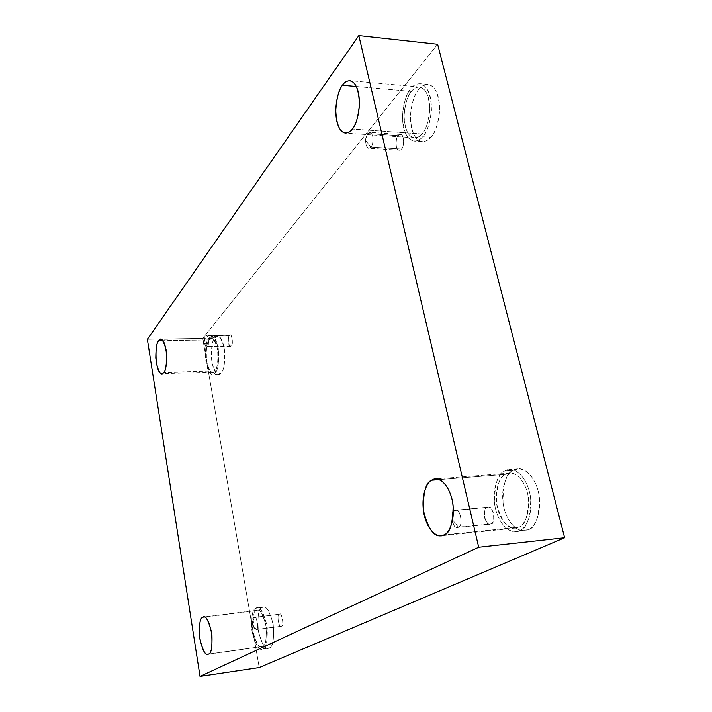 <?xml version="1.0" encoding="UTF-8"?>
<svg xmlns="http://www.w3.org/2000/svg" width="712" height="712" viewBox="0 0 712 712"><rect width="100%" height="100%" fill="white"/><g stroke="black" fill="none" stroke-linecap="round" stroke-linejoin="round"><path stroke-width="0.53" stroke-dasharray="3.56 2.67" d="M207.486 346.397L203.41 341.262L205.697 336.028C207.521 331.605 209.933 345.534 207.486 346.397C209.088 346.513 208.812 334.791 206.471 335.566L205.697 336.028L230.234 335.21C232.682 334.444 232.94 346.05 231.267 345.943L207.486 346.397L231.267 345.943C233.821 345.08 231.338 331.285 229.424 335.672C226.905 336.553 229.344 350.233 231.267 345.943L230.474 346.388C228.045 347.171 227.76 335.61 229.424 335.672L205.697 336.028C204.095 335.975 204.397 347.634 206.72 346.842L207.486 346.397C206.961 347.305 206.24 346.967 205.332 345.382C204.424 342.089 204.362 339.321 205.145 337.079L203.41 341.262L207.486 346.397M370.89 147.064L365.238 140.024L367.784 133.562C369.305 131.213 370.97 132.049 372.776 136.054C373.222 141.759 372.59 145.426 370.89 147.064C373.319 146.503 374.218 132.067 369.973 132.334L367.784 133.562L398.257 135.68L400.527 134.47C404.923 134.23 403.962 148.47 401.443 149.013L370.89 147.064L401.443 149.013C403.206 147.402 403.864 143.788 403.419 138.155C401.559 134.194 399.841 133.367 398.257 135.68C396.522 137.309 395.881 140.905 396.326 146.458C398.142 150.428 399.85 151.273 401.443 149.013L399.227 150.17C394.866 150.472 395.738 136.312 398.257 135.68L367.784 133.562C365.354 134.212 364.535 148.559 368.754 148.247L370.89 147.064C368.798 149.867 367.036 148.221 365.621 142.097L365.932 138.03L367.784 133.562L365.238 140.024L370.89 147.064M458.386 527.156L452.084 519.244L454.55 510.513C456.499 508.991 458.59 511.002 460.842 516.538C461.367 523 460.548 526.542 458.386 527.156C463.031 528.144 460.94 507.87 455.555 510.21L488.138 507.175C493.701 504.844 495.819 524.824 491.022 523.872L458.386 527.156L491.022 523.872C493.256 523.249 494.11 519.751 493.585 513.388C491.271 507.941 489.108 505.974 487.106 507.478C484.908 508.146 484.071 511.625 484.587 517.9C486.857 523.32 488.993 525.314 491.022 523.872L490.061 524.148C484.569 526.542 482.318 506.677 487.106 507.478L454.55 510.513C449.913 509.685 452.138 529.835 457.46 527.432L458.386 527.156C456.428 528.607 454.345 526.577 452.138 521.068C451.622 514.705 452.423 511.18 454.55 510.513L452.084 519.244L458.386 527.156M256.329 629.55L251.932 623.961L254.246 617.5C256.445 614.082 259.257 630.28 256.329 629.55C258.865 630.618 257.112 615.497 254.567 617.402L279.647 614.171C282.299 612.267 284.088 627.227 281.454 626.186L256.329 629.55L281.454 626.186C284.497 626.889 281.614 610.878 279.318 614.269C276.318 613.619 279.148 629.479 281.454 626.186L281.151 626.284C278.517 628.198 276.683 613.308 279.318 614.269L254.246 617.5C251.719 616.512 253.517 631.562 256.035 629.639L254.14 627.931L253.134 619.538L254.246 617.5L251.932 623.961L256.329 629.55M411.465 91.43C413.396 88.68 416.084 87.22 419.528 87.042C425.874 88.217 429.274 95.951 429.728 110.244C428.224 122.882 425.625 130.785 421.931 133.972L352.342 129.041L421.931 133.972C425.705 130.67 432.228 114.703 428.615 98.389C424.263 83.01 414.74 86.419 411.465 91.43C407.762 95.07 401.755 110.556 405.146 126.238C409.151 141.225 418.469 138.867 421.931 133.972C420.053 136.401 417.552 137.701 414.428 137.852C408.198 136.909 404.745 129.459 404.069 115.513C405.324 102.955 407.789 94.927 411.465 91.43L356.392 86.535L411.465 91.43M418.816 89.427C421.023 86.312 424.103 84.657 428.046 84.47C435.281 85.805 439.153 94.536 439.633 110.654C437.898 124.885 434.925 133.776 430.716 137.327L422.617 136.766C426.791 133.197 429.737 124.271 431.454 109.986C430.965 93.815 427.12 85.057 419.947 83.722C416.031 83.918 412.987 85.582 410.797 88.706L418.816 89.427C414.607 93.548 407.789 110.939 411.625 128.552C416.155 145.408 426.755 142.827 430.716 137.327C435.014 133.642 442.499 115.638 438.37 97.224C433.403 79.877 422.545 83.785 418.816 89.427L410.797 88.706C414.491 83.046 425.251 79.103 430.19 96.512C434.293 114.988 426.88 133.064 422.617 136.766C418.692 142.284 408.181 144.883 403.677 127.973C399.877 110.298 406.623 92.854 410.797 88.706C406.65 92.685 403.873 101.763 402.476 115.94C403.25 131.667 407.148 140.059 414.188 141.118C417.695 140.94 420.498 139.49 422.617 136.766L430.716 137.327C428.579 140.041 425.74 141.483 422.207 141.661C415.114 140.602 411.18 132.236 410.406 116.563C411.83 102.43 414.633 93.388 418.816 89.427M209.346 339.944L211.669 338.574C214.766 338.574 216.92 343.843 218.121 354.389C217.863 364.001 216.733 369.528 214.721 370.97L163.707 372.456L214.721 370.97C217.463 368.798 218.397 361.429 217.525 348.862C214.463 338.974 211.74 336.002 209.346 339.944C206.694 342.267 205.795 349.539 206.649 361.758C209.586 371.593 212.274 374.663 214.721 370.97L212.559 372.18C209.506 372.243 207.352 367.098 206.097 356.739C206.266 347.162 207.343 341.564 209.346 339.944L162.941 340.719L209.346 339.944M214.953 337.853L217.623 336.304C221.165 336.304 223.613 342.25 224.974 354.149C224.672 364.98 223.372 371.201 221.067 372.821L215.069 372.999C217.347 371.379 218.629 365.14 218.922 354.282C217.569 342.356 215.14 336.393 211.633 336.393L208.999 337.951L214.953 337.853C211.936 340.487 210.903 348.675 211.873 362.426C215.211 373.497 218.273 376.959 221.067 372.821C224.2 370.382 225.277 362.07 224.298 347.883C220.8 336.732 217.685 333.394 214.953 337.853L208.999 337.951C211.704 333.474 214.784 336.829 218.246 347.999C219.234 362.221 218.175 370.56 215.069 372.999C212.31 377.146 209.275 373.675 205.964 362.577C205.003 348.791 206.008 340.585 208.999 337.951C206.738 339.793 205.519 346.121 205.341 356.935C206.765 368.62 209.195 374.432 212.648 374.352L215.069 372.999L221.067 372.821L218.62 374.174C215.131 374.254 212.674 368.46 211.25 356.792C211.437 346.005 212.674 339.695 214.953 337.853M256.258 610.593L257.228 610.273C260.539 609.303 263.565 615.088 266.288 627.637C266.635 639.848 265.362 646.122 262.47 646.46L208.563 654.061L262.47 646.46C265.727 645.935 266.875 638.824 265.914 625.118C262.336 612.827 259.115 607.986 256.258 610.593C253.107 611.341 252.003 618.372 252.956 631.678C256.382 643.817 259.551 648.748 262.47 646.46L261.704 646.683C258.447 647.706 255.439 642.064 252.662 629.755C252.19 617.571 253.383 611.181 256.258 610.593L204.531 617.117L256.258 610.593M262.132 607.505L263.262 607.131C267.053 606.037 270.489 612.569 273.586 626.72C273.969 640.48 272.509 647.546 269.207 647.911L262.879 648.801C266.146 648.445 267.587 641.37 267.205 627.575C264.125 613.379 260.717 606.829 256.97 607.923L262.132 607.505C258.554 608.368 257.299 616.289 258.367 631.25C262.256 644.912 265.87 650.465 269.207 647.911C272.936 647.333 274.253 639.314 273.159 623.837C269.065 609.988 265.398 604.541 262.132 607.505L255.857 608.288C259.079 605.325 262.719 610.789 266.778 624.682C267.872 640.195 266.573 648.231 262.879 648.801C259.577 651.364 255.991 645.793 252.137 632.087C251.069 617.09 252.306 609.152 255.857 608.288C252.609 608.974 251.265 616.2 251.817 629.96C254.949 643.853 258.358 650.216 262.025 649.059L268.344 648.16C264.633 649.317 261.197 642.981 258.047 629.123C257.495 615.399 258.857 608.19 262.132 607.505M505.662 474.352L509.623 473.151C515.257 471.629 526.551 481.161 528.562 499.076C528.144 516.431 524.842 525.794 518.656 527.174L444.048 534.89L518.656 527.174C523.489 526.026 531.935 512.871 527.45 492.82C522.003 473.32 509.863 471.006 505.662 474.352C500.945 475.963 493.229 488.895 497.403 508.021C502.361 526.809 514.206 530.253 518.656 527.174L515.541 528.046C507.638 529.354 501.301 521.095 496.513 503.259C496.451 485.913 499.504 476.275 505.662 474.352L439.233 479.612L505.662 474.352M513.405 470.312L517.971 468.932C524.397 467.214 537.257 477.992 539.5 498.169C538.984 517.704 535.202 528.224 528.162 529.737L519.511 530.645C526.506 529.132 530.253 518.576 530.76 498.97C528.518 478.704 515.746 467.882 509.374 469.591L504.835 470.979L513.405 470.312C508.039 472.163 499.29 486.714 504.007 508.163C509.614 529.247 523.071 533.19 528.162 529.737C533.662 528.482 543.345 513.655 538.219 491.022C531.998 469.039 518.158 466.52 513.405 470.312L504.835 470.979C509.552 467.179 523.293 469.715 529.479 491.796C534.578 514.518 524.975 529.39 519.511 530.645C514.464 534.107 501.106 530.137 495.534 508.964C490.844 487.426 499.504 472.83 504.835 470.979C497.884 473.186 494.448 484.098 494.546 503.696C497.296 523.516 509.819 533.395 516.058 531.606L519.511 530.645L528.162 529.737L524.673 530.698C518.398 532.487 505.778 522.661 503.019 502.912C502.93 483.395 506.392 472.519 513.405 470.312M147.375 339.321L202.733 338.431L259.204 667.562L202.733 338.431L147.375 339.321M437.64 44.295L202.733 338.431L437.64 44.295M230.234 335.21L206.471 335.566M400.527 134.47L369.973 132.334M488.138 507.175L455.555 510.21M279.647 614.171L254.567 617.402M419.528 87.042L349.886 80.705M428.046 84.47L419.947 83.722M211.669 338.574L160.761 339.393M217.623 336.304L211.633 336.393M257.228 610.273L203.596 617.037M263.262 607.131L256.97 607.923M509.623 473.151L435.37 478.998M517.971 468.932L509.374 469.591M524.673 530.698L516.058 531.606M515.541 528.046L441.146 535.762M268.344 648.16L262.025 649.059M261.704 646.683L207.868 654.284M218.62 374.174L212.648 374.352M212.559 372.18L161.749 373.675M422.207 141.661L414.188 141.118M414.428 137.852L345.427 133.1M281.151 626.284L256.035 629.639M254.14 627.931L251.932 623.961L253.134 619.538M490.061 524.148L457.46 527.432M399.227 150.17L368.754 148.247M365.621 142.097L365.238 140.024L365.932 138.03M230.474 346.388L206.72 346.842M205.332 345.382L203.41 341.262L205.145 337.079"/><path stroke-width="1.07" d="M352.342 129.041C355.742 125.73 358.109 117.56 359.435 104.522C358.946 89.792 355.76 81.844 349.886 80.705C346.708 80.919 344.225 82.45 342.454 85.298L356.392 86.535L342.454 85.298C345.462 80.109 354.247 76.496 358.35 92.311C361.767 109.096 355.813 125.615 352.342 129.041C349.156 134.105 340.567 136.606 336.794 121.2C333.59 105.082 339.054 89.089 342.454 85.298C339.081 88.938 336.847 97.224 335.744 110.164C336.438 124.52 339.66 132.165 345.427 133.1C348.31 132.913 350.615 131.56 352.342 129.041M163.707 372.456C165.522 370.988 166.519 365.345 166.697 355.537C165.558 344.777 163.573 339.401 160.761 339.393L158.66 340.79L162.941 340.719L158.66 340.79C160.814 336.767 163.306 339.802 166.127 349.904C166.982 362.728 166.181 370.24 163.707 372.456C161.499 376.203 159.043 373.07 156.329 363.031C155.492 350.571 156.266 343.148 158.66 340.79C156.854 342.436 155.901 348.141 155.803 357.905C156.996 368.469 158.981 373.729 161.749 373.675L163.707 372.456M208.563 654.061C211.197 653.758 212.318 647.377 211.945 634.899C209.39 622.039 206.614 616.085 203.596 617.037L202.715 617.348C205.305 614.723 208.26 619.716 211.589 632.327C212.541 646.336 211.526 653.58 208.563 654.061C205.91 656.348 203 651.266 199.823 638.824C198.888 625.225 199.85 618.069 202.715 617.348C200.099 617.909 199.049 624.415 199.547 636.857C202.137 649.46 204.905 655.271 207.868 654.284L208.563 654.061M444.048 534.89C449.806 533.537 452.841 523.89 453.143 505.956C451.185 487.417 440.612 477.467 435.37 478.998L431.686 480.208L439.233 479.612L431.686 480.208C435.575 476.782 446.905 479.274 452.075 499.477C456.365 520.25 448.542 533.76 444.048 534.89C439.909 538.023 428.864 534.338 424.156 514.901C420.187 495.125 427.298 481.837 431.686 480.208C425.963 482.14 423.168 492.072 423.311 509.979C427.85 528.429 433.795 537.026 441.146 535.762L444.048 534.89M478.704 547.225L200.036 676.4L259.204 667.562L564.625 537.729L478.704 547.225L564.625 537.729L437.64 44.295L358.839 35.6L437.64 44.295L564.625 537.729L259.204 667.562L200.036 676.4L147.375 339.321L358.839 35.6L478.704 547.225L358.839 35.6L147.375 339.321L200.036 676.4L478.704 547.225"/></g></svg>
